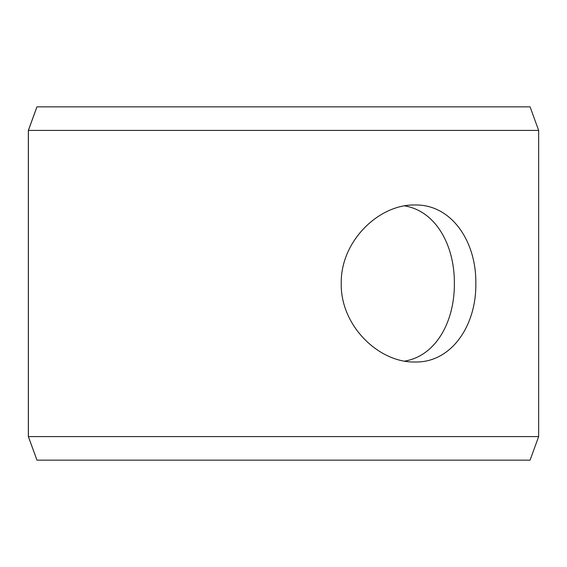 <?xml version="1.0" encoding="UTF-8"?>
<svg xmlns="http://www.w3.org/2000/svg" width="567" height="567" viewBox="0 0 567 567"><rect width="100%" height="100%" fill="white"/><g stroke="black" fill="none" stroke-linecap="round" stroke-linejoin="round"><path stroke-width="0.85" d="M28.385 436.59L36.961 460.142L28.35 436.59L28.35 130.41L36.926 106.858L530.074 106.858L538.65 130.41L28.385 130.41L28.385 436.59L538.65 436.59L538.65 130.41M36.961 106.858L28.385 130.41M36.961 460.142L530.074 460.142L538.65 436.59M404.654 361.115C435.988 355.899 454.642 321.567 454.38 283.5C454.642 245.341 435.91 211.08 404.654 205.885M475.833 283.5C476.45 325.763 451.268 362.873 414.909 362.008C378.855 362.83 340.398 325.734 341.242 283.535C340.377 241.308 378.884 204.127 414.909 204.992C451.297 204.155 476.45 241.23 475.833 283.5"/></g></svg>
